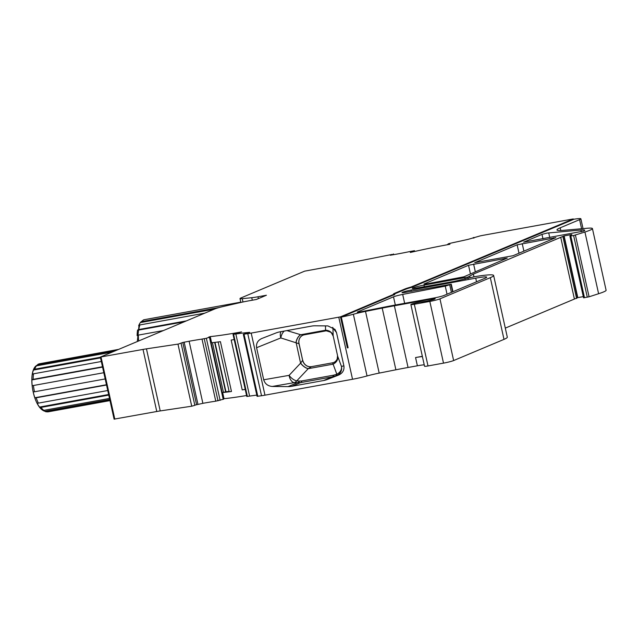 <?xml version="1.0" encoding="UTF-8"?>
<svg xmlns="http://www.w3.org/2000/svg" width="638" height="638" viewBox="0 0 638 638"><rect width="100%" height="100%" fill="white"/><g stroke="black" fill="none" stroke-linecap="round" stroke-linejoin="round"><path stroke-width="0.96" d="M476.131 278.088A18.119 1.515 -12.5 0 0 475.733 278.16L411.055 290.075A6.723 0.566 -12.5 0 0 402.004 292.603A6.723 0.566 -12.5 0 0 405.935 292.26L451.297 284.229L445.252 286.135L402.69 294.421A7.879 0.662 -12.5 0 0 393.502 296.822L357.663 311.894A4.881 0.407 -12.5 0 0 357.264 312.157A4.881 0.407 -12.5 0 0 360.869 311.767L383.709 307.245A85.085 7.122 -12.5 0 1 396.844 304.741L434.015 297.994A7.879 0.662 -12.5 0 0 444.048 295.458L485.247 278.128A18.119 1.515 -12.5 0 0 486.722 277.147A18.119 1.515 -12.5 0 0 476.131 278.088M424.222 364.8A15.759 1.316 167.5 0 0 417.388 365.789L408.057 367.48L394.372 305.785L431.424 299.055A6.46 0.542 -12.5 0 1 435.18 298.72A6.46 0.542 -12.5 0 1 426.344 301.184L421.83 301.918A5.909 0.494 -12.5 0 0 418.951 302.3A5.909 0.494 -12.5 0 0 410.872 304.557A5.909 0.494 -12.5 0 0 414.325 304.254L429.829 301.431A7.879 0.662 -12.5 0 0 439.957 298.855L490.319 277.674A41.972 3.509 -12.5 0 0 493.629 275.464A41.972 3.509 -12.5 0 0 474.951 276.621L454.719 281.27A15.759 1.316 -12.5 0 1 452.175 281.757L417.3 287.945A8.565 0.718 -12.5 0 1 412.292 288.384A8.565 0.718 -12.5 0 1 424.007 285.122L467.853 277.083L473.364 274.093L564.128 235.916L571.879 234.505L569.894 236.108L573.618 235.518L584.926 232.025A31.517 2.64 -12.5 0 0 592.423 228.556A31.517 2.64 -12.5 0 0 587.319 228.244L563.346 230.342A39.396 3.294 -12.5 0 1 556.966 229.943A39.396 3.294 -12.5 0 1 560.188 227.814L579.583 219.655A15.759 1.316 -12.5 0 0 580.875 218.81A15.759 1.316 -12.5 0 0 574.009 219.217L411.59 287.371A14.602 1.22 -12.5 0 0 405.648 289.253L395.504 293.52A14.602 1.22 -12.5 0 0 394.316 294.309A14.602 1.22 -12.5 0 0 394.659 294.485L394.691 294.62M547.045 233.085L541.981 234.377L523.607 242.177L583.914 231.02A23.638 1.978 -12.5 0 0 584.727 230.262A23.638 1.978 -12.5 0 0 580.899 230.023L547.045 233.085M194.797 405.138L202.876 403.328A59.087 4.944 167.5 0 1 215.772 401.174L223.595 399.189L209.83 337.103L208.586 337.183L210.245 336.601A78.785 6.595 167.5 0 0 241.435 331.927A78.785 6.595 167.5 0 0 241.563 331.904L233.333 334.224L235.845 334.017A59.087 4.944 167.5 0 1 246.284 332.669L249.713 332.358L243.309 334.248L247.767 333.658A15.759 1.316 167.5 0 0 251.205 333.084L338.77 317.174A15.759 1.316 -12.5 0 0 340.477 316.855L347.359 347.893L348.077 347.59M245.215 389.324A7.879 0.662 167.5 0 1 243.373 389.682A7.879 0.662 167.5 0 1 242.217 389.882L231.171 340.062A78.785 6.595 167.5 0 0 234.186 339.568M246.587 395.52A78.785 6.595 167.5 0 1 224.01 398.686L222.646 392.553A78.785 6.595 167.5 0 0 231.466 391.493A7.879 0.662 167.5 0 1 229.138 391.588A10.296 0.861 -12.5 0 0 225.948 391.74L222.646 392.553M245.231 389.387A78.785 6.595 167.5 0 1 242.217 389.882M210.245 336.601L211.601 342.734A78.785 6.595 167.5 0 0 220.421 341.673L231.466 391.493M220.126 400.353L206.361 338.268L202.007 339.089A59.087 4.944 167.5 0 0 189.111 341.242L182.795 342.47L178.401 344.049L146.453 348.842L160.218 410.928L191.735 406.207L177.97 344.121M194.726 405.353L191.735 406.207M573.387 219.48L573.267 218.946A15.759 1.316 167.5 0 0 571.576 219.241L484.082 235.135A15.759 1.316 167.5 0 0 480.231 235.885L468.26 239.314A59.087 4.944 167.5 0 1 453.203 242.599L448.634 243.676L447.693 244.314L449.926 244.266A78.785 6.595 167.5 0 0 410.29 252.465L412.284 252.002M38.368 364.123L39.676 363.732A24.419 10.168 79.7 0 0 38.774 364.003A2.361 2.137 -112.8 0 0 37.363 365.056A23.638 9.841 79.7 0 0 35.816 366.1M332.621 362.791A7.879 7.13 -112.8 0 0 333.937 362.408L333.937 362.408A7.879 7.13 66.8 0 1 332.542 362.831L333.1 364.162L308.234 368.676L296.75 380.87A7.879 3.82 43.3 0 1 289.102 375.359A7.879 4.649 -99.9 0 0 294.182 382.648L272.314 386.461C267.84 386.078 264.969 383.853 263.701 379.785L289.102 375.359L300.586 363.166A7.879 3.82 -136.7 0 0 308.234 368.676L311.4 366.667A7.879 3.278 79.7 0 1 311.408 366.667L332.55 362.823A7.879 3.278 -100.3 0 1 332.55 362.823L311.408 366.667A7.879 7.13 67.2 0 1 302.659 360.279L300.665 363.078A7.879 3.836 -136.3 0 0 308.298 368.628M284.213 331.074A7.879 4.41 -73.3 0 0 280.808 337.933L298.967 343.715A15.759 6.563 79.7 0 0 298.991 343.715A7.879 7.138 67.6 0 1 303.018 335.157A7.879 7.13 -112.8 0 0 302.986 335.165A7.879 7.13 -112.8 0 0 298.991 343.715L302.643 360.287A15.759 6.563 -100.3 0 1 302.659 360.279L299.062 343.683A7.879 7.13 67.2 0 1 303.018 335.157L303.018 335.157A7.879 7.138 67.6 0 1 303.792 334.894M302.731 360.247A7.879 7.13 -112.8 0 0 311.48 366.635M108.627 394.507L39.524 407.06A2.361 1.651 -36.9 0 0 40.999 407.411A24.419 10.168 79.7 0 0 43.823 410.354L109.497 398.423M106.53 385.017L36.167 397.793A24.419 10.168 79.7 0 0 38.392 403.128A2.361 1.244 153.3 0 1 36.996 402.913A23.638 9.841 79.7 0 0 39.524 407.06M106.466 384.746L34.843 397.761A2.361 0.742 -19 0 0 36.167 397.793M103.803 372.72L33.439 385.496A24.419 10.168 79.7 0 0 34.476 391.788L33.208 391.939A23.638 9.841 79.7 0 0 34.843 397.761M102.551 367.089L31.9 379.921A23.638 9.841 79.7 0 0 32.203 385.854L33.439 385.496M100.517 357.894L33.423 370.08A23.638 9.841 79.7 0 0 32.315 374.538A2.361 1.372 8.8 0 1 33.551 373.804A24.419 10.168 79.7 0 0 33.12 379.363L102.479 366.762M114.856 350.98L37.363 365.056M38.774 364.003L118.189 349.576M109.911 400.265L46.654 411.757A24.419 10.168 79.7 0 0 48.4 411.789L45.904 411.741A2.361 2.121 -77.9 0 0 46.654 411.757M108.763 395.097L40.999 407.411M38.392 403.128L107.75 390.528M34.476 391.788L105.182 378.94M101.314 361.499L33.551 373.804M112.192 352.096L36.478 365.853A24.419 10.168 79.7 0 0 34.699 369.195L100.373 357.264M109.736 399.508L44.995 411.271A2.361 2.121 -77.9 0 0 45.904 411.741M43.823 410.354A2.361 1.954 127.6 0 1 42.403 410.035A2.361 1.954 127.6 0 1 42.252 409.907M34.699 369.195A2.361 1.755 -159.8 0 0 33.423 370.08M35.146 366.842A2.361 2.018 38.1 0 1 36.478 365.853M33.12 379.363A2.361 0.901 -179.4 0 0 31.9 379.921M42.634 410.186A23.638 9.841 79.7 0 0 44.995 411.271M243.309 334.248L257.074 396.334L261.532 395.743A15.759 1.316 -12.5 0 0 264.969 395.169L352.535 379.259A15.759 1.316 -12.5 0 0 367.041 375.957L353.364 314.255A15.759 1.316 -12.5 0 1 341.314 317.086L348.109 347.75A15.759 1.316 -12.5 0 1 347.359 347.893M233.037 334.376L246.794 396.461L249.61 396.102A59.087 4.944 167.5 0 1 256.811 395.121M223.515 398.846L224.01 398.686M114.202 419.126L156.781 411.502A15.759 1.316 167.5 0 1 160.218 410.928M592.423 228.556L606.1 290.258A31.517 2.64 167.5 0 1 598.604 293.727L589.081 296.79L583.571 297.81L569.917 236.124M583.307 296.622L577.805 297.619L505.296 328.115M493.629 275.464L507.306 337.167A41.972 3.509 167.5 0 1 503.996 339.376L453.634 360.558A7.879 0.662 167.5 0 1 443.506 363.134L428.002 365.949A5.909 0.494 167.5 0 1 424.549 366.26L410.872 304.557M408.057 367.48A78.785 6.595 -12.5 0 0 395.895 369.793L379.187 373.102A15.759 1.316 -12.5 0 0 367.041 375.957M333.156 335.748A7.879 7.289 -1.5 0 0 325.571 330.213L325.468 330.931L325.539 330.237A7.879 7.305 -1.3 0 1 333.156 335.795L337.709 356.355L333.156 335.795L332.948 328.028A7.879 7.736 141.9 0 0 332.781 327.374M333.06 364.131A7.879 6.723 -20.5 0 0 337.709 356.355L341.466 366.443L343.89 365.821L336.521 332.589L332.948 328.028A7.879 7.289 -1.5 0 0 332.733 327.342M336.521 332.589L334.982 329.375L327.9 325.914L315.276 325.795A23.638 21.397 -112.8 0 0 311.527 326.106L279.787 331.88A23.638 21.397 -112.8 0 0 276.19 332.892L261.692 338.547C257.728 340.461 256.021 343.515 256.588 347.71L280.808 337.933A7.879 4.538 68 0 1 280.927 331.672M296 342.494A7.879 4.41 106.7 0 1 300.705 334.727L286.893 330.588M300.586 363.166L296.112 342.526A7.879 4.426 106.2 0 1 300.785 334.735L325.571 330.213L325.452 325.89M300.785 334.735L304.326 334.767L302.986 335.165M573.267 218.946L411.119 287.012A15.384 1.284 -12.5 0 0 404.859 288.998L394.715 293.265A15.384 1.284 -12.5 0 0 393.463 294.102A15.384 1.284 -12.5 0 0 393.829 294.285L340.477 316.855M414.07 251.603L412.236 251.763M413.99 251.252L414.501 250.71L410.37 251.452A59.087 4.944 167.5 0 1 395.895 254.275L390.249 255.232L392.29 254.387L392.41 254.905M390.934 255.176L390.847 254.753M242.966 301.989L242.233 298.664A11.819 0.989 167.5 0 1 239.992 298.576A11.819 0.989 167.5 0 1 240.957 297.946L304.629 271.158L348.133 263.151A15.759 1.316 167.5 0 0 351.993 262.393L392.29 254.387M206.361 338.268L209.83 337.103M225.948 391.74L215.006 342.359M258.39 298.616L257.983 296.774L266.413 295.242L256.34 299.477L247.903 301.008A15.759 1.316 167.5 0 0 240.032 302.635L224.066 306.304A11.819 0.989 167.5 0 0 214.775 308.951L100.437 357.041L143.016 349.417A15.759 1.316 167.5 0 1 146.453 348.842M242.233 298.664L251.755 297.707L252.313 300.211M257.983 296.774A15.759 1.316 167.5 0 1 251.755 297.707M256.588 347.71L263.701 379.785M343.89 365.821C344.456 370.024 342.75 373.078 338.786 374.992L327.19 379.514A23.638 21.397 67.2 0 1 323.594 380.527L291.845 386.293A23.638 21.397 67.2 0 1 288.097 386.612L272.314 386.461M138.637 340.971A24.419 10.168 -100.3 0 1 138.35 335.102A2.361 0.901 -179.4 0 0 137.13 335.66A23.638 9.841 -100.3 0 1 137.545 330.277A2.361 1.372 8.8 0 1 138.781 329.543A24.419 10.168 -100.3 0 1 139.921 324.933A2.361 1.755 -159.8 0 0 138.653 325.819A23.638 9.841 -100.3 0 1 139.108 324.71A23.638 9.841 -100.3 0 1 140.376 322.581A2.361 2.018 38.1 0 1 141.708 321.592A24.419 10.168 -100.3 0 1 143.997 319.742A2.361 2.137 -112.8 0 0 143.598 319.861L140.575 322.254M138.35 335.102L163.44 330.548M184.238 321.791L137.545 330.277M186.384 320.89L138.781 329.543M139.921 324.933L204.806 313.146M214.304 309.151L140.376 322.581M219.384 307.476L141.708 321.592M143.997 319.742L240.781 302.157M288.097 386.612L297.029 382.856A7.879 5.04 94.2 0 0 299.589 381.077L296.75 380.87A7.879 5.04 -85.8 0 1 294.182 382.648L300.618 382.609L291.845 386.293M323.594 380.527L332.358 376.843A7.879 3.278 79.7 0 0 333.674 375.168L336.234 374.418A7.879 1.148 -111.5 0 1 336.114 375.758L327.19 379.514M299.589 381.077L301.934 380.934A7.879 3.278 -100.3 0 1 300.618 382.609L332.358 376.843L336.704 375.527A7.879 7.855 -104.4 0 0 341.466 366.443A7.879 6.691 -20.4 0 1 336.824 374.187A7.879 1.148 -111.5 0 1 336.704 375.527L338.786 374.992M337.741 356.419A7.879 6.691 -20.4 0 1 333.1 364.162L336.824 374.187L336.234 374.418M513.088 255.702L555.857 237.631L517.147 244.817L474.696 262.673L513.088 255.702M425.793 284.054L463.818 276.828L507.242 258.079L468.523 265.272L423.935 284.022L425.793 284.054M422.396 356.562A15.759 1.316 -12.5 0 0 415.561 357.551L422.34 356.315M341.314 317.086L394.659 294.485M379.187 373.102L365.51 311.4A15.759 1.316 -12.5 0 0 353.364 314.255M365.51 311.4L382.21 308.09A78.785 6.595 -12.5 0 1 394.372 305.785M424.35 286.693L424.007 285.122M465.118 279.205L464.815 277.857M470.046 277.841L469.704 276.302M473.97 276.804L473.364 274.093M574.415 299.047L560.738 237.344M577.502 297.747L563.817 236.044M577.805 297.619L564.128 235.916M447.039 294.198L445.252 286.135M476.538 281.789L475.733 278.16M542.978 238.875L541.981 234.377M218.005 400.839L204.24 338.754M412.403 286.606L412.507 287.1M393.646 294.493L393.766 295.027M474.01 237.488L474.114 237.958M393.494 254.706L393.351 254.06M196.56 404.556L182.795 342.47M197.924 404.229L184.159 342.143M202.876 403.328L189.111 341.242M215.772 401.174L202.007 339.089M223.212 399.364L209.447 337.279M223.444 392.29L212.438 342.646M225.605 391.796L214.655 342.399M229.138 391.588L218.14 341.976M247.377 396.437L233.612 334.352M249.61 396.102L235.845 334.017M246.443 333.395L246.284 332.669M257.8 396.302L244.035 334.216M261.532 395.743L247.767 333.658M264.969 395.169L251.205 333.084M156.781 411.502L143.016 349.417M114.792 419.126L101.027 357.049M338.77 317.174L352.535 379.259M581.601 228.739L579.583 219.655M411.119 287.012L411.223 287.467M404.859 288.998L404.978 289.54M394.715 293.265L394.842 293.831M301.934 380.934L333.674 375.168M302.643 360.287A7.879 7.13 -113.2 0 0 311.4 366.667M337.55 355.733L337.159 359.13C336.258 360.741 335.181 361.834 333.937 362.408L333.905 362.424A7.879 7.13 67.2 0 1 333.905 362.424A7.879 7.13 67.2 0 1 332.55 362.823M581.298 231.825L580.899 230.023M549.781 237.639L548.712 232.838M553.728 238.604L553.553 237.838M523.902 251.149L522.211 243.533M519.005 253.214L517.147 244.817M505.105 259.06L504.937 258.286M475.278 271.605L473.595 263.98M470.389 273.662L468.523 265.272M431.631 300.012L431.424 299.055M395.895 369.793L382.21 308.09M417.388 365.789L415.561 357.551M428.002 365.949L414.325 304.254M443.506 363.134L429.829 301.431M453.634 360.558L439.957 298.855M503.996 339.376L490.319 277.674M468.188 278.567L467.853 277.083M576.6 298.464L562.923 236.762M584.496 297.723L570.819 236.028M587.303 297.22L573.618 235.518M589.081 296.79L575.404 235.087M598.604 293.727L584.926 232.025M560.786 230.509L560.188 227.814M395.321 305.02L393.502 296.822M404.659 303.321L402.69 294.421M451.393 292.363L449.758 284.955M452.613 291.853L450.97 284.444M411.319 291.279L411.055 290.075M118.636 349.385L39.676 363.732M109.983 400.608L48.4 411.789M42.403 410.035C32.889 403.535 28.088 374.554 35.345 366.515M303.991 334.862L325.244 331.002C325.141 330.492 326.815 330.851 330.261 332.071C330.859 331.983 331.856 333.395 333.243 336.322M473.292 237.519L473.42 238.126M393.67 254.674L393.51 253.956M194.853 405.385L181.088 343.3M239.992 298.576L240.845 302.452M114.106 419.19L100.341 357.105M580.875 218.81L583.044 228.619M393.901 294.325L394.037 294.916M137.322 341.529L139.108 324.71M394.316 294.309L394.412 294.756M583.571 297.81L569.894 236.108M452.956 291.71L451.297 284.229"/></g></svg>

